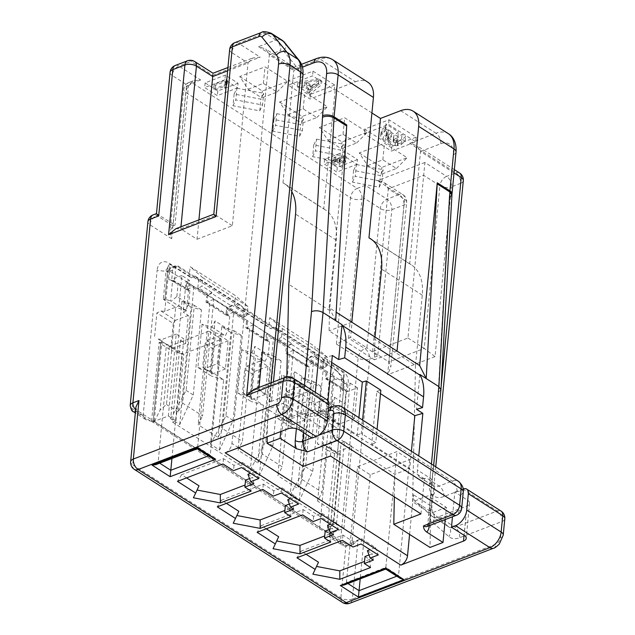 <?xml version="1.0" encoding="UTF-8"?>
<svg xmlns="http://www.w3.org/2000/svg" width="635" height="635" viewBox="0 0 635 635"><rect width="100%" height="100%" fill="white"/><g stroke="black" fill="none" stroke-linecap="round" stroke-linejoin="round"><path stroke-width="0.48" stroke-dasharray="3.17 2.38" d="M318.913 79.081L297.902 82.193L299.712 83.344L305.054 82.534L311.087 86.392L308.158 88.749L309.975 89.908L321.334 80.621L318.913 79.081L318.468 83.764L297.45 86.876L299.26 88.027L304.602 87.217L310.634 91.075L307.713 93.432L309.523 94.591L320.881 85.304L318.468 83.764M318.746 80.375L312.166 85.677L306.729 82.201L318.746 80.375L318.294 85.058L311.714 90.361L306.284 86.884L318.294 85.058M214.074 84.431L215.432 85.304L225.504 81.447L225.052 83.002L227.116 82.217L227.568 80.653L226.211 79.788L214.074 84.431L213.622 89.114L214.979 89.987L225.052 86.13L224.599 87.686L226.671 86.9L227.116 85.336L225.758 84.471L213.622 89.114M346.226 156.527L344.868 155.654L337.891 158.329L335.629 156.877L334.081 157.472L336.344 158.917L332.732 160.306L334.089 161.171L337.701 159.79L343.13 163.258L344.686 162.663L346.226 156.527L345.773 161.203L344.416 160.337L337.447 163.005L335.185 161.56L333.629 162.155L335.891 163.6L332.28 164.989L333.637 165.854L337.248 164.473L342.686 167.942L344.233 167.346L345.773 161.203M343.098 161.655L339.249 159.195L344.162 157.313L342.646 166.338L338.804 163.878L343.71 161.996L342.646 166.338M371.919 112.974L335.209 89.495L323.715 208.899L282.98 182.856A54.483 33.496 122.6 0 1 284.448 183.706A54.483 33.496 122.6 0 1 291.767 191.603M301.474 64.341L294.092 67.167L293.838 69.247L320.143 59.182L355.441 81.748L335.209 89.495M359.219 152.94L381.841 167.402L407.138 157.718L384.508 143.256L359.219 152.94L367.673 165.6L381.246 174.284L381.841 167.402M356.378 164.592L383.143 169.696L380.357 175.538L353.592 170.434L356.378 164.592L355.251 176.3L382.016 181.404L383.143 169.696M319.397 127.476L342.019 141.938L367.308 132.255L344.686 117.793L319.397 127.476L327.851 140.137L341.424 148.82L342.019 141.938M316.548 139.129L343.321 144.232L340.535 150.074L313.761 144.97L316.548 139.129L315.42 150.836L342.194 155.932L343.321 144.232M279.567 102.013L302.197 116.475L327.485 106.791L304.863 92.329L279.567 102.013L288.028 114.673L301.601 123.357L302.197 116.475M276.725 113.665L303.498 118.769L300.712 124.611L273.939 119.507L276.725 113.665L275.598 125.373L302.371 130.469L303.498 118.769M239.744 76.549L262.374 91.011L287.663 81.328L265.033 66.865L239.744 76.549L248.206 89.21L261.779 97.893L262.374 91.011M236.903 88.201L263.676 93.305L260.89 99.147L234.117 94.043L236.903 88.201L235.775 99.909L262.549 105.005L263.676 93.305M334.732 85.05L310.452 94.353L288.727 80.462L313.007 71.168L334.732 85.05L334.28 89.733L309.999 99.028L288.274 85.146L312.555 75.843L334.28 89.733M416.187 137.136L391.906 146.431L364.752 129.072L389.033 119.777L416.187 137.136L415.734 141.819L391.454 151.114L364.307 133.755L388.58 124.46L415.734 141.819M238.046 83.217L217.813 90.964L205.137 82.86L225.369 75.113L238.046 83.217L237.593 87.892L217.36 95.639L204.684 87.543L224.917 79.796L237.593 87.892M357.513 159.607L337.28 167.354L324.612 159.25L344.845 151.503L357.513 159.607L357.06 164.29L336.828 172.037L324.16 163.933L344.392 156.186L357.06 164.29M367.673 165.6L382.849 159.79L396.423 168.473L381.246 174.284M353.592 170.434L352.465 182.142L379.23 187.246L382.016 181.404M352.465 182.142L355.251 176.3M327.851 140.137L343.027 134.326L356.6 143.01L341.424 148.82M313.761 144.97L312.634 156.678L339.408 161.782L342.194 155.932M312.634 156.678L315.42 150.836M288.028 114.673L303.197 108.863L316.778 117.546L301.601 123.357M273.939 119.507L272.812 131.215L299.585 136.319L302.371 130.469M272.812 131.215L275.598 125.373M248.206 89.21L263.374 83.399L276.955 92.083L261.779 97.893M234.117 94.043L232.989 105.751L259.763 110.855L262.549 105.005M232.989 105.751L235.775 99.909M396.423 168.473L407.138 157.718M382.849 159.79L384.508 143.256M379.23 187.246L380.357 175.538M343.027 134.326L344.686 117.793M356.6 143.01L367.308 132.255M339.408 161.782L340.535 150.074M303.197 108.863L304.863 92.329M316.778 117.546L327.485 106.791M299.585 136.319L300.712 124.611M263.374 83.399L265.033 66.865M276.955 92.083L287.663 81.328M259.763 110.855L260.89 99.147M310.452 94.353L309.999 99.028M313.007 71.168L312.555 75.843M288.727 80.462L288.274 85.146M297.902 82.193L297.45 86.876M321.334 80.621L320.881 85.304M309.975 89.908L309.523 94.591M308.158 88.749L307.713 93.432M311.087 86.392L310.634 91.075M305.054 82.534L304.602 87.217M299.712 83.344L299.26 88.027M312.166 85.677L311.714 90.361M306.729 82.201L306.284 86.884M391.906 146.431L391.454 151.114M389.033 119.777L388.58 124.46M364.752 129.072L364.307 133.755M393.454 140.295L397.931 136.636L385.231 128.516A7.326 3.691 5.5 0 1 385.691 130.048A7.326 3.691 5.5 0 1 385.453 130.802L381.945 133.882A9.533 4.81 5.5 0 0 380.706 135.953A9.533 4.81 5.5 0 0 383.119 139.581L385.215 140.922L388.056 138.605L386.969 137.906A4.088 2.064 5.5 0 1 385.937 136.35A4.088 2.064 5.5 0 1 386.469 135.461L387.85 134.334L391.454 136.636L388.374 139.462A5.945 3 5.5 0 0 387.993 140.216A8.414 4.247 5.5 0 0 387.945 140.478A8.414 4.247 5.5 0 0 388.112 141.565A11.795 5.953 5.5 0 0 389.017 142.986A5.62 2.834 5.5 0 0 389.144 143.145A6.437 3.246 5.5 0 0 390.493 144.216A7.469 3.77 -174.5 0 0 395.01 145.598A6.437 3.246 5.5 0 0 397.343 145.653A5.62 2.834 5.5 0 0 397.716 145.613A7.771 3.921 5.5 0 0 401.352 144.391L405.17 141.272L401.55 138.954L397.55 142.224A2.889 1.453 5.5 0 1 396.804 142.669A2.349 1.183 5.5 0 1 396.129 142.827A2.564 1.294 5.5 0 1 393.502 142.034A3.088 1.556 5.5 0 1 393.113 141.486L393.565 136.803A3.088 1.556 -174.5 0 0 393.954 137.35A2.564 1.294 -174.5 0 0 396.581 138.144A2.349 1.183 -174.5 0 0 397.256 137.986A2.889 1.453 -174.5 0 0 398.002 137.541L402.003 134.271L405.622 136.589L401.804 139.708A7.771 3.921 5.5 0 1 398.169 140.938A5.62 2.834 5.5 0 1 397.788 140.97A6.437 3.246 5.5 0 1 395.462 140.914A7.469 3.77 5.5 0 1 390.946 139.533A6.437 3.246 5.5 0 1 389.596 138.462A5.62 2.834 5.5 0 1 389.469 138.303A11.795 5.953 5.5 0 1 388.564 136.882A8.414 4.247 5.5 0 1 388.398 135.795A8.414 4.247 5.5 0 1 388.437 135.533A5.945 3 5.5 0 1 388.826 134.779L391.898 131.953L388.302 129.651L386.913 130.778A4.088 2.064 -174.5 0 0 386.382 131.667A4.088 2.064 -174.5 0 0 387.413 133.223L388.509 133.921L385.667 136.239L383.564 134.898A9.533 4.81 5.5 0 1 381.159 131.27A9.533 4.81 5.5 0 1 382.397 129.199L385.905 126.127A7.326 3.691 -174.5 0 0 386.144 125.365A7.326 3.691 -174.5 0 0 385.683 123.833L398.383 131.961L393.906 135.612L393.113 141.486L393.906 135.612M383.992 132.215L384.437 127.532M385.453 130.802L385.905 126.127M385.215 140.922L385.667 136.239M388.056 138.605L388.509 133.921M387.85 134.334L388.302 129.651M391.454 136.636L391.898 131.953M388.374 139.462L388.826 134.779M389.017 142.986L389.469 138.303M397.716 145.613L398.169 140.938M401.352 144.391L401.804 139.708M405.17 141.272L405.622 136.589M401.55 138.954L402.003 134.271M397.55 142.224L398.002 137.541M396.129 142.827L396.581 138.144M385.231 128.516L385.683 123.833M397.931 136.636L398.383 131.961M217.813 90.964L217.36 95.639M225.369 75.113L224.917 79.796M205.137 82.86L204.684 87.543M337.28 167.354L336.828 172.037M344.845 151.503L344.392 156.186M324.612 159.25L324.16 163.933M215.432 85.304L214.979 89.987M226.211 79.788L225.758 84.471M227.568 80.653L227.116 85.336M227.116 82.217L226.671 86.9M225.052 83.002L224.599 87.686M225.504 81.447L225.052 86.13M344.868 155.654L344.416 160.337M344.686 162.663L344.233 167.346M343.13 163.258L342.686 167.942M337.701 159.79L337.248 164.473M334.089 161.171L333.637 165.854M332.732 160.306L332.28 164.989M336.344 158.917L335.891 163.6M334.081 157.472L333.629 162.155M335.629 156.877L335.185 161.56M337.891 158.329L337.447 163.005M339.249 159.195L338.804 163.878M344.162 157.313L343.71 161.996M375.007 337.018L374.348 359.791L397.034 351.107M323.715 208.899A54.483 33.496 -57.4 0 1 325.176 209.748A54.483 33.496 -57.4 0 1 336.288 240.157L329.525 310.396L288.798 284.353M454.025 172.926L420.513 151.495L409.694 263.874A54.483 33.496 -57.4 0 1 411.162 264.731A54.483 33.496 -57.4 0 1 422.275 295.14L415.512 365.371L374.785 339.328M329.525 310.396L329.089 330.859L374.348 359.791M351.774 322.167L329.089 330.859M355.441 81.748A27.241 16.748 122.6 0 1 367.863 82.209M409.694 263.874L371.816 239.657M409.583 534.416L413.409 494.728A13.621 8.374 122.6 0 0 415.576 501.864L431.879 516.08A13.621 8.374 122.6 0 0 432.498 516.533A13.621 8.374 122.6 0 0 438.706 516.771L466.884 505.976A8.176 4.12 -174.5 0 0 469.59 503.285A8.176 4.12 -174.5 0 0 467.527 500.182L454.858 492.077L452.477 516.771M225.195 452.834A8.176 5.024 -57.4 0 0 231.942 443.492L269.367 54.848L265.74 49.038L258.54 46.68L293.838 69.247L293.807 70.477L269.367 54.848L280.686 50.514A8.176 4.953 -111 0 0 275.931 40.021L258.54 46.68M282.98 182.856L293.807 70.477L302.427 67.175M415.512 365.371L412.607 501.777L431.959 494.371A5.445 2.675 4.5 0 1 432.221 494.26L432.284 494.744A5.445 2.746 -174.5 0 0 430.482 496.53A5.445 2.746 -174.5 0 0 431.856 498.602L429.252 525.661M440.936 389.787L438.221 392.589L429.427 483.902A21.796 13.398 -57.4 0 0 431.951 494.371L430.522 496.038L431.856 498.602M445.214 519.549L446.389 507.349L431.903 498.086M280.741 431.57L283.472 403.177L267.787 409.186L267.208 436.753M296.394 428.673L297.958 412.44L283.472 403.177M461.669 508.397A8.176 4.12 5.5 0 1 458.962 511.088L429.625 522.319L432.284 494.744A21.796 13.398 -57.4 0 0 432.895 495.332L433.022 495.443A21.796 13.398 -57.4 0 0 443.936 496.546L456.946 491.561A5.445 3.35 122.6 0 1 460.542 494.697L458.962 511.088A8.176 4.953 -111 0 1 456.454 515.247M286.829 376.888L285.893 420.759L305.237 413.345A21.796 13.398 122.6 0 1 302.72 402.884L304.403 385.358M303.744 432.737L305.514 413.25A5.445 2.826 6.5 0 1 305.229 413.337L297.958 412.44M446.389 507.349L430.705 513.35L412.607 501.777M285.893 420.759L267.787 409.186M303.268 466.431L304.332 416.417L394.843 474.289L409.742 468.582L371.729 444.278L376.825 391.343L380.492 393.684M394.359 496.88L394.843 474.289M430.705 513.35L429.982 547.457M335.701 320.659L329.152 307.697L336.177 312.19M332.343 355.497L324.326 357.775L319.23 410.71L357.243 435.023L358.91 417.687M324.326 357.775L331.668 362.466M411.409 451.247L409.742 468.582M329.152 307.697L346.75 124.92M362.585 420.029L361.291 433.467L375.769 442.73L377.063 429.292M357.243 435.023L361.291 433.467M376.825 391.343L380.833 390.2M371.729 444.278L375.769 442.73M319.23 410.71L304.332 416.417M420.965 513.898L424.347 478.774L426.514 477.949A13.621 8.374 122.6 0 1 420.306 477.718A13.621 8.374 122.6 0 1 419.695 477.258L419.56 477.147A13.621 8.374 122.6 0 1 417.401 470.003L418.751 455.946M328.001 400.614L326.89 412.131A13.621 8.374 -57.4 0 0 329.057 419.275L329.184 419.386A13.621 8.374 -57.4 0 0 329.795 419.846A13.621 8.374 -57.4 0 0 336.002 420.076L333.835 420.902L330.454 456.025M419.87 374.475L416.512 409.313M451.929 195.135L449.199 198.247L438.221 392.589M253.849 389.406L258.826 389.485L269.684 396.43A8.176 4.12 -174.5 0 1 271.748 399.534A8.176 4.12 -174.5 0 1 269.042 402.225L291.298 393.708A8.176 4.12 -174.5 0 1 302.8 394.851L315.468 402.955L323.564 399.859A8.176 5.024 122.6 0 1 327.287 399.994M316.532 566.436L312.872 574.167M365.014 556.498L369.626 559.451L364.538 561.396M316.484 566.428L318.492 562.221M306.07 554.284L301.077 551.093L342.963 535.059L353.457 541.766L361.553 538.67L375.491 547.584L370.014 549.68M367.395 550.68L372.197 553.752L369.014 554.966M325.191 531.035L329.803 533.987L324.715 535.932M276.701 540.972L278.67 536.758M266.24 528.82L261.255 525.629L303.133 509.595L313.634 516.303L321.731 513.207L335.669 522.121L330.192 524.216M327.573 525.216L332.367 528.288L329.184 529.503M285.361 505.571L289.981 508.524L284.893 510.469M236.879 515.509L238.839 511.294M226.417 503.357L221.432 500.166L263.311 484.124L273.812 490.839L281.9 487.743L295.839 496.657L290.37 498.753M287.75 499.753L292.544 502.817L289.362 504.039M245.539 480.108L250.158 483.06L245.07 485.005M197.056 490.045L199.017 485.831M186.595 477.893L181.61 474.702L223.488 458.661L233.99 465.376L242.078 462.28L256.016 471.194L250.547 473.289M247.928 474.289L252.722 477.353L249.539 478.576M369.626 559.451L370.578 567.515M373.34 560.078L372.197 553.752M375.491 547.584L378.262 554.95M361.553 538.67L361.069 543.957M353.457 541.766L352.973 547.053M342.963 535.059L342.471 540.337M301.077 551.093L296.95 557.768M329.803 533.987L330.756 542.052M333.518 534.614L332.367 528.288M335.669 522.121L338.439 529.487M321.731 513.207L321.247 518.493M313.634 516.303L313.15 521.589M303.133 509.595L302.649 514.874M261.255 525.629L257.127 532.305M276.662 540.964L273.05 548.703M289.981 508.524L290.933 516.588M293.688 509.151L292.544 502.817M295.839 496.657L298.617 504.023M281.9 487.743L281.416 493.03M273.812 490.839L273.328 496.125M263.311 484.124L262.827 489.41M221.432 500.166L217.305 506.841M236.839 515.501L233.228 523.24M250.158 483.06L251.111 491.125M253.865 483.679L252.722 477.353M256.016 471.194L258.794 478.56M242.078 462.28L241.594 467.566M233.99 465.376L233.505 470.662M223.488 458.661L223.004 463.947M181.61 474.702L177.482 481.378M197.017 490.037L193.405 497.776M357.553 466.661L370.221 474.766L409.678 459.661L397.01 451.556L357.553 466.661L346.392 582.557L344.027 585.057M370.221 474.766L360.204 578.866M208.748 331.184L169.299 346.289L181.967 354.394L221.417 339.288L208.748 331.184L197.572 447.683M347.956 583.557L346.392 582.557L385.85 567.444L397.01 451.556M409.678 459.661L398.518 575.548L400.328 578.453M221.417 339.288L210.264 455.176L212.074 458.081M396.811 576.207L398.518 575.548L385.85 567.444L385.826 568.063M169.299 346.289L158.139 462.177L155.773 464.685M171.942 458.494L181.967 354.394M407.94 338.01L424.228 348.424L439.896 185.714L423.608 175.3L388.302 188.817L384.675 182.999L377.476 180.642L399.201 194.532A8.176 5.024 122.6 0 1 402.923 194.667A8.176 5.024 122.6 0 1 404.59 199.231L388.93 361.942L372.634 351.528L407.94 338.01L424.926 162.481L446.643 176.363L455.851 172.839A8.176 4.953 -111 0 1 460.605 183.34A8.176 4.12 -174.5 0 0 463.312 180.65M449.199 198.247A21.796 13.398 -57.4 0 1 449.294 196.691L453.334 154.718A19.066 11.724 122.6 0 0 440.746 143.748L420.513 151.495L416.893 145.685L409.694 143.327L455.851 172.839A8.176 5.024 122.6 0 1 459.573 172.982M372.634 351.528L388.302 188.817L404.59 199.231A8.176 4.12 5.5 0 1 406.662 202.343L390.795 367.078L388.93 361.942L424.228 348.424L435.054 356.6L451.398 186.865A8.176 4.12 -174.5 0 1 439.896 185.714A8.176 5.024 122.6 0 1 446.643 176.363A8.176 4.953 -111 0 1 451.398 186.865L460.605 183.34L429.062 510.937A21.796 13.398 122.6 0 0 432.522 522.367A8.176 6.421 -48.9 0 0 432.467 512.731L431.768 508.246A8.176 4.12 5.5 0 1 429.062 510.937M384.675 182.999L402.923 194.667A8.176 8.176 0 0 1 406.662 202.343A8.176 4.12 5.5 0 1 403.955 205.026L391.811 209.677A8.176 4.12 5.5 0 1 380.317 208.526L364.022 198.112L365.339 185.293L387.064 199.184A8.176 4.953 -111 0 1 391.811 209.677L377.722 356.005L366.903 347.829L364.879 348.607L348.583 338.185L350.607 337.415L366.903 347.829L380.317 208.526A8.176 5.024 -57.4 0 1 387.064 199.184L399.201 194.532A8.176 4.953 -111 0 1 403.955 205.026L387.612 374.769L390.795 367.078M463.177 488.894A8.176 5.024 -57.4 0 0 462.947 488.982L497.34 510.969A8.176 4.953 -111 0 1 502.094 521.47L459.748 537.678A21.796 13.398 122.6 0 1 448.834 536.575L432.522 522.367M462.947 488.982L454.858 492.077M441.127 386.469L429.697 505.142A13.621 8.374 -57.4 0 0 431.863 512.286L448.175 526.494A13.621 8.374 -57.4 0 0 448.786 526.955A13.621 8.374 -57.4 0 0 454.993 527.185L497.34 510.969A8.176 5.024 122.6 0 1 501.071 511.111M259.024 387.421L258.826 389.485L289.171 377.865A8.176 5.024 122.6 0 1 292.894 378M312.087 438.071L315.468 402.955M323.564 399.859L289.171 377.865A8.176 4.953 69 0 0 285.575 377.253M134.366 469.4A8.176 5.024 122.6 0 1 132.699 464.836L340.868 597.94A8.176 4.12 -174.5 0 0 352.369 599.091L358.005 540.56L351.933 542.885A8.176 4.12 5.5 0 1 340.439 541.734L329.573 534.789L329.549 535.607L329.763 533.678L346.051 544.092A8.176 4.12 5.5 0 0 348.21 545.116L352.361 544.854L358.005 540.56M135.898 407.099L136.422 409.702A8.176 4.12 5.5 0 0 137.882 410.988L154.178 421.402L168.339 415.981L176.228 334.042L183.825 338.899L180.451 340.185L172.561 422.132L333.177 524.827L341.066 442.881L336.772 440.134L323.953 445.048L337.439 453.668L344.194 383.842A8.176 4.953 69 0 0 343.662 379.381L343.694 373.158A8.176 4.953 69 0 0 342.471 372.181L343.479 371.792A8.176 4.953 -111 0 1 348.234 382.294L347.337 391.66L357.449 387.787L354.52 418.219L347.139 413.496L343.765 414.79L346.702 384.358L333.264 375.761L322.048 492.268L317.619 501.118L334.82 512.12L333.907 521.097L328.041 532.852L154.265 421.735L160.131 409.98L166.473 344.17L172.029 346.773L166.473 404.471L160.131 409.98M178.935 305.943L186.531 310.801L189.46 280.368L181.864 275.511L178.935 305.943L164.775 311.372L168.6 271.566L157.107 270.423L143.129 415.576L145.542 419.449L150.344 421.021L154.178 421.402L162.068 339.463L158.234 339.082L172.807 348.401L158.234 339.082M377.722 356.005L369.633 359.1A8.176 4.953 -111 0 0 364.879 348.607A8.176 5.024 -57.4 0 0 358.132 357.949L340.439 541.734A5.445 3.35 -57.4 0 0 341.551 544.774L329.382 536.996L329.549 535.607L344.035 544.87A2.723 1.373 5.5 0 0 347.861 545.251L348.21 545.116M329.573 534.789L343.551 389.636A16.343 9.906 69 0 0 335.963 370.11A16.343 9.906 69 0 0 334.042 368.649L314.135 355.917L315.031 346.551L269.78 317.611L268.875 326.977L234.482 304.983L235.387 295.624L190.127 266.684L189.23 276.05L169.315 263.319A16.343 9.906 -111 0 0 157.107 270.423M337.653 451.739L351.814 446.31L343.924 528.256L329.763 533.678L337.439 453.668M329.763 533.678L154.178 421.402M342.535 602.504A8.176 5.024 122.6 0 1 340.868 597.94L346.051 544.092M349.861 603.25A8.176 4.953 69 0 0 352.369 599.091L496.022 544.084A5.445 3.35 -57.4 0 0 500.515 537.853L502.094 521.47A8.176 4.12 5.5 0 0 504.801 518.779M168.339 415.981L175.935 420.838L172.561 422.132M343.924 528.256L336.542 523.534L333.177 524.827M175.935 420.838L183.825 338.899M189.46 280.368L186.087 281.654L193.881 286.639L187.134 289.219L171.752 279.384L172.649 270.018A8.176 4.953 -111 0 1 175.157 265.859A8.176 4.953 -111 0 1 178.76 266.47L198.668 279.202L197.66 279.59L197.771 278.416L195.072 276.066L193.048 276.844L238.308 305.776L240.332 305.006L195.072 276.066M186.531 310.801L183.158 312.095L186.087 281.654M343.765 414.79L339.471 412.044L336.772 440.134M193.881 286.639L182.666 403.138L202.573 415.869L213.789 299.371L233.704 312.102L222.488 428.601L242.395 441.333L253.619 324.834L273.526 337.566L262.311 454.065L282.226 466.796L293.441 350.298L313.349 363.029L302.133 479.536L322.048 492.268M180.451 340.185L185.618 343.495L188.325 315.397L183.158 312.095M296.942 414.671L299.649 386.58L307.792 391.787L305.094 419.886L296.942 414.671L284.131 419.584L282.329 418.013L284.583 394.605L292.735 399.812L290.481 423.22L282.329 418.013M257.119 389.207L259.826 361.117L267.97 366.324L265.271 394.422L257.119 389.207L244.308 394.121L242.506 392.549L244.761 369.141L252.913 374.348L250.658 397.756L242.506 392.549M217.297 363.744L220.004 335.653L228.148 340.86L225.441 368.959L217.297 363.744L204.486 368.657L202.684 367.086L204.938 343.678L213.082 348.885L210.828 372.293L202.684 367.086M336.542 523.534L344.432 441.595L341.066 442.881M347.139 413.496L350.068 383.064L346.702 384.358M351.814 446.31L344.432 441.595M350.068 383.064L357.449 387.787M185.618 343.495L172.807 348.401M176.228 334.042L162.068 339.463M188.325 315.397L175.506 320.302L160.941 310.983L156.877 312.944L173.26 323.421L175.506 320.302M173.26 323.421L171.005 346.829M164.775 311.372L160.941 310.983M181.864 275.511L171.752 279.384M154.623 336.359L156.877 312.944M365.339 185.293L357.243 188.389L192.516 83.066A8.176 5.024 -57.4 0 0 185.777 92.408L171.688 238.736L170.093 230.695L172.998 225.917L156.71 215.495A8.176 4.953 69 0 0 153.106 214.892M200.612 79.962L192.516 83.066A8.176 4.953 69 0 0 188.92 82.455A8.176 4.953 69 0 0 186.412 86.614L188.436 85.836L193.167 80.828L200.612 79.962L178.887 66.072A8.176 5.024 -57.4 0 0 172.148 75.422L158.734 214.725L156.71 215.495A8.176 5.024 -57.4 0 0 149.963 224.846A8.176 4.12 5.5 0 1 147.899 221.742M156.472 213.598L175.022 225.139L172.998 225.917L186.412 86.614A8.176 4.12 5.5 0 0 183.706 89.305A8.176 4.12 5.5 0 0 185.777 92.408L350.496 197.739L336.407 344.067L348.583 338.185L361.998 198.89A8.176 4.12 5.5 0 1 350.496 197.739A8.176 5.024 -57.4 0 1 357.243 188.389A8.176 4.953 -111 0 1 361.998 198.89L364.022 198.112L350.607 337.415M170.077 72.319A8.176 4.12 5.5 0 0 172.148 75.422L188.436 85.836L175.022 225.139M187.428 60.817A8.176 4.953 69 0 1 191.032 61.428L178.887 66.072A8.176 4.953 69 0 0 175.292 65.469M213.003 73.231L212.749 75.319L191.032 61.428A8.176 5.024 122.6 0 1 194.755 61.563M175.776 228.759L180.753 228.838L180.951 226.774M198.914 219.9L197.048 239.26L180.753 228.838L216.059 215.321L213.804 214.233M227.608 70.842L248.023 63.024L252.746 58.015L260.199 57.15L238.474 43.259L265.073 33.076L275.931 40.021A13.621 8.374 -57.4 0 1 282.146 40.251M234.879 42.648A8.176 4.953 -111 0 1 238.474 43.259A8.176 5.024 122.6 0 0 231.727 52.61L248.023 63.024L232.354 225.735L197.048 239.26M229.664 49.498A8.176 4.12 -174.5 0 0 231.727 52.61L216.059 215.321L232.354 225.735M339.471 412.044L326.66 416.949L324.414 420.068L322.159 443.476L337.455 453.255M324.414 420.068L339.709 429.847M292.735 399.812L294.981 396.692L286.837 391.485L284.583 394.605M307.792 391.787L294.981 396.692M305.094 419.886L292.275 424.791L290.481 423.22M299.649 386.58L286.837 391.485M292.275 424.791L284.131 419.584M252.913 374.348L255.159 371.229L247.015 366.022L244.761 369.141M267.97 366.324L255.159 371.229M265.271 394.422L252.452 399.328L250.658 397.756M259.826 361.117L247.015 366.022M252.452 399.328L244.308 394.121M213.082 348.885L215.336 345.765L207.185 340.558L204.938 343.678M228.148 340.86L215.336 345.765M225.441 368.959L212.63 373.864L210.828 372.293M220.004 335.653L207.185 340.558M212.63 373.864L204.486 368.657M322.159 443.476L323.953 445.048M354.52 418.219L340.36 423.64M213.789 299.371L207.05 301.95L207.685 295.338L206.637 296.077L186.73 283.345L186.126 289.608L174.355 282.083L175.712 268.041A4.088 2.477 69 0 1 176.49 266.248A8.176 4.953 69 0 1 177.744 266.859L197.66 279.59M242.911 308.523L277.305 330.517L278.32 330.129L243.927 308.134L242.911 308.523L243.022 307.356L197.771 278.416M277.305 330.517L277.416 329.343L274.725 326.993L319.976 355.933L322.675 358.283L277.416 329.343M343.479 371.792L323.572 359.061L322.556 359.45L322.675 358.283M322.556 359.45L342.471 372.181M347.337 391.66L326.517 378.349L327.152 371.729L326.112 372.467L325.509 378.73L342.702 389.731L344.059 375.682A4.088 2.477 69 0 0 343.694 373.158M326.112 372.467L306.197 359.735L305.594 365.998L285.687 353.266L286.29 347.004L266.375 334.272L265.771 340.535L245.856 327.803L246.459 321.54L226.552 308.808L225.949 315.071L206.034 302.339L206.637 296.077M176.49 266.248L172.283 266.962L169.886 268.264L168.831 265.438L169.164 264.739L166.132 270.034A5.445 2.746 5.5 0 1 167.934 268.24A8.176 4.953 -111 0 1 168.831 265.438C168.894 264.406 169.783 264.327 171.49 265.208L191.349 277.892L189.23 276.05M172.649 270.018L168.6 271.566A8.176 4.953 -111 0 1 169.886 268.264L168.799 279.487L174.355 282.083M189.913 290.766L188.635 304.014L176.871 296.489L171.379 301.26L170.632 300.911L172.585 280.638L178.141 283.242L189.913 290.766L186.126 289.608M172.585 280.638L168.799 279.487M176.871 296.489L178.141 283.242M182.666 403.138L178.237 411.996L183.793 354.29L172.029 346.773M178.237 411.996L166.473 404.471M160.79 342.44L159.179 342.305L160.623 343.599L171.49 350.544L175.649 307.292L164.79 300.347L167.513 272.105A2.723 1.651 -111 0 1 169.545 270.923L332.462 375.087A2.723 1.651 -111 0 1 334.05 378.587L331.327 406.829L321.556 400.582L317.389 443.833L327.16 450.08L319.556 529.05L151.575 421.275L153.186 421.41L160.79 342.44L166.473 344.17M183.793 354.29L171.49 350.544M153.186 421.41L154.265 421.735M164.79 300.347L163.338 299.053L164.957 299.18L170.632 300.911M222.488 428.601L218.059 437.459L198.152 424.728L202.573 415.869M262.311 454.065L257.881 462.923L237.974 450.191L242.395 441.333M302.133 479.536L297.704 488.386L277.797 475.655L282.226 466.796M202.716 277.654L247.967 306.586L247.166 314.952L231.775 305.117L231.68 306.11L211.773 293.378L211.868 292.386L208.899 294.481L198.938 288.115L201.906 286.02L202.716 277.654L190.127 266.684M211.773 293.378L208.899 294.481M225.949 315.071L229.735 316.23L209.82 303.498L206.034 302.339M209.82 303.498L198.152 424.728M311.333 357.045L311.428 356.044L308.459 358.14L311.333 357.045L291.417 344.313L291.513 343.313L281.559 336.947L282.361 328.581L269.78 317.611M282.361 328.581L327.62 357.513L326.811 365.879L311.428 356.044M211.868 292.386L201.906 286.02M305.594 365.998L309.38 367.157L308.102 380.405L304.967 386.683L291.576 378.119L294.711 371.84L289.87 422.116L303.26 430.681L297.704 488.386M303.26 430.681L290.957 426.934L295.124 383.683L281.726 375.118L277.566 418.37L290.957 426.934M304.967 386.683L295.124 383.683M313.349 363.029L306.61 365.617L307.245 358.997L306.197 359.735M291.417 344.313L288.544 345.408L278.59 339.042L277.416 339.495L322.667 368.427L323.842 367.983L308.459 358.14M291.513 343.313L288.544 345.408M293.441 350.298L286.695 352.885L287.33 346.265L286.29 347.004M309.38 367.157L289.473 354.425L285.687 353.266M289.473 354.425L277.797 475.655M327.152 371.729L307.245 358.997M287.33 346.265L267.422 333.534L266.375 334.272M273.526 337.566L266.779 340.154L246.872 327.422L247.507 320.802L227.6 308.07L226.552 308.808M247.507 320.802L246.459 321.54M207.685 295.338L187.769 282.607L186.73 283.345M326.811 365.879L323.842 367.983M281.559 336.947L278.59 339.042M231.775 305.117L228.806 307.213L244.197 317.055L247.166 314.952M323.572 359.061L322.667 368.427M278.32 330.129L277.416 339.495M243.927 308.134L243.022 317.5L197.771 288.568L198.938 288.115M198.668 279.202L197.771 288.568M187.134 289.219L187.769 282.607M233.704 312.102L226.957 314.69L207.05 301.95M226.957 314.69L227.6 308.07M266.779 340.154L267.422 333.534M306.61 365.617L286.695 352.885M333.264 375.761L326.517 378.349M325.509 378.73L329.295 379.889L317.619 501.118M253.619 324.834L246.872 327.422M188.635 304.014L185.499 310.293L175.649 307.292M259.382 475.488L270.7 357.965L281.107 360.823L272.915 445.897L259.382 475.488L250.333 469.694L261.644 352.179L270.7 357.965M219.559 450.024L230.87 332.502L241.284 335.359L233.093 420.433L219.559 450.024L210.51 444.23L221.821 326.715L230.87 332.502M179.737 424.553L191.048 307.038L201.454 309.896L193.262 394.97L179.737 424.553L170.68 418.767L181.999 301.252L191.048 307.038M202.081 324.191L197.914 367.443L211.312 376.007L215.479 332.756L202.081 324.191L211.923 327.192L215.059 320.913L228.457 329.478L225.322 335.756L215.479 332.756M241.903 349.655L237.736 392.906L251.135 401.471L255.302 358.219L241.903 349.655L251.754 352.655L265.144 361.22L255.302 358.219M299.204 500.951L310.523 383.429L320.929 386.286L312.737 471.361L299.204 500.951L290.155 495.157L301.466 377.642L310.523 383.429M301.466 377.642L313.777 381.714L305.586 466.788L290.155 495.157M320.929 386.286L313.777 381.714M312.737 471.361L305.586 466.788M261.644 352.179L273.955 356.251L265.763 441.325L250.333 469.694M281.107 360.823L273.955 356.251M272.915 445.897L265.763 441.325M221.821 326.715L234.132 330.787L225.941 415.861L210.51 444.23M241.284 335.359L234.132 330.787M233.093 420.433L225.941 415.861M181.999 301.252L194.31 305.324L186.118 390.398L170.68 418.767M201.454 309.896L194.31 305.324M193.262 394.97L186.118 390.398M197.914 367.443L210.225 371.189L215.059 320.913M294.711 371.84L308.102 380.405M257.881 462.923L263.438 405.217L250.047 396.653L254.889 346.377L268.28 354.941L265.144 361.22M265.771 340.535L269.558 341.693L249.642 328.962L237.974 450.191M269.558 341.693L268.28 354.941M210.225 371.189L223.615 379.754L218.059 437.459M229.735 316.23L228.457 329.478M291.576 378.119L281.726 375.118M289.87 422.116L277.566 418.37M251.754 352.655L254.889 346.377M263.438 405.217L251.135 401.471M250.047 396.653L237.736 392.906M249.642 328.962L245.856 327.803M211.923 327.192L225.322 335.756M231.68 306.11L228.806 307.213M223.615 379.754L211.312 376.007M243.022 317.5L244.197 317.055M191.349 277.892A5.445 3.35 122.6 0 1 193.048 276.844M247.967 306.586L235.387 295.624M243.022 307.356L240.332 305.006M234.482 304.983L236.601 306.832A5.445 3.35 122.6 0 1 238.308 305.776M236.601 306.832L270.994 328.819L268.875 326.977M270.994 328.819A5.445 3.35 122.6 0 1 272.701 327.771L274.725 326.993M327.62 357.513L315.031 346.551M314.135 355.917L316.246 357.759A5.445 3.35 122.6 0 1 317.952 356.703L319.976 355.933M316.246 357.759L336.217 370.538L341.432 375.801L343.329 378.738L342.582 390.596L346.369 391.755L344.416 412.028L346.369 391.755M185.499 310.293L171.379 301.26M319.556 529.05L328.041 532.852M327.16 450.08L334.566 453.549L340.249 455.279L333.907 521.097M331.327 406.829L338.733 410.297L344.416 412.028M321.556 400.582L331.399 403.582L334.534 397.304L329.692 447.58L340.376 454.414L334.82 512.12M340.376 454.414L340.249 455.279M334.534 397.304L345.21 404.138M329.295 379.889L346.488 390.882M331.399 403.582L344.432 411.909M329.692 447.58L317.389 443.833M342.702 389.731L342.582 390.596M326.66 416.949L340.146 425.577M424.347 478.774L333.835 420.902M212.749 75.319L260.199 57.15M424.926 162.481L377.476 180.642M400.693 110.688L435.991 133.255L409.694 143.327M381.945 133.882L382.397 129.199M383.119 139.581L383.564 134.898M386.969 137.906L387.413 133.223M386.469 135.461L386.913 130.778M387.993 140.216L388.437 135.533M388.112 141.565L388.564 136.882M389.144 143.145L389.596 138.462M390.493 144.216L390.946 139.533M395.01 145.598L395.462 140.914M397.343 145.653L397.788 140.97M396.804 142.669L397.256 137.986M393.502 142.034L393.954 137.35M336.288 240.157L295.561 214.114M422.275 295.14L381.548 269.097M435.753 466.82L431.768 508.246A8.176 4.12 5.5 0 0 429.697 505.142L413.409 494.728M238.562 447.723L231.942 443.492M427.117 526.478A8.176 4.953 -111 0 0 429.625 522.319A5.445 2.746 -174.5 0 0 427.823 524.113A5.445 2.746 -174.5 0 0 428.752 525.851M328.311 411.282L317.23 415.52A21.796 13.398 122.6 0 1 306.308 414.417L306.181 414.306A21.796 13.398 122.6 0 1 305.57 413.718A5.445 2.746 5.5 0 1 297.902 412.956M311.809 437.896L318.437 435.356M306.181 414.306A8.176 6.421 -48.9 0 1 316.381 411.17A13.621 8.374 122.6 0 1 314.222 404.027L315.341 392.351M302.72 402.884A8.176 4.12 5.5 0 1 314.222 404.027L326.89 412.131M432.895 495.332A8.176 6.421 131.1 0 0 432.832 485.696A8.176 6.421 131.1 0 0 432.237 485.251L432.364 485.362A13.621 8.374 -57.4 0 0 432.975 485.815A13.621 8.374 -57.4 0 0 439.182 486.053L452.191 481.068A13.621 8.374 122.6 0 1 458.406 481.298M419.695 477.258L432.364 485.362A8.176 6.421 131.1 0 1 432.959 485.807L420.306 477.718M431.419 464.05L430.07 478.107A13.621 8.374 -57.4 0 0 432.237 485.251L419.56 477.147M433.022 495.443A8.176 6.421 131.1 0 0 432.959 485.807L432.57 485.307C431.959 484.021 432.046 481.052 432.133 481.211A8.176 4.12 -174.5 0 0 430.07 478.107L417.401 470.003M443.936 496.546A8.176 4.953 69 0 0 439.182 486.053L426.514 477.949M456.946 491.561A8.176 4.953 69 0 0 452.191 481.068L336.344 406.995L323.334 411.972A13.621 8.374 122.6 0 1 317.127 411.742A13.621 8.374 122.6 0 1 316.508 411.282L329.057 419.275M460.542 494.697A8.176 4.12 -174.5 0 0 463.248 492.006M342.551 407.225A13.621 8.374 -57.4 0 0 336.344 406.995A8.176 4.953 -111 0 0 332.74 406.384M317.23 415.52A8.176 4.953 -111 0 1 319.738 411.361A8.176 4.953 -111 0 1 323.334 411.972L336.002 420.076M306.308 414.417A8.176 6.421 -48.9 0 1 316.508 411.282L329.184 419.386M449.294 196.691A8.176 4.12 -174.5 0 0 451.993 194M429.427 483.902A8.176 4.12 -174.5 0 0 432.133 481.211L433.649 465.471M453.334 154.718A8.176 4.12 -174.5 0 0 456.033 152.027M440.746 143.748A8.176 4.953 69 0 0 435.991 133.255A27.241 16.748 122.6 0 1 448.413 133.715M316.54 58.571A8.176 4.953 69 0 1 320.143 59.182A27.241 16.748 122.6 0 1 332.565 59.642M287.917 428.823L291.298 393.708M269.042 402.225L300.268 77.986A19.066 11.724 -57.4 0 0 298.148 68.937L283.678 51.062A5.445 3.35 -57.4 0 0 280.686 50.514M299.418 429.974L302.8 394.851M159.702 463.177L158.139 462.177L197.588 447.072L210.264 455.176L208.55 455.827M466.884 505.976L464.066 535.249M431.879 516.08L448.175 526.494A8.176 6.421 -48.9 0 1 448.77 526.947L432.467 512.731A8.176 6.421 -48.9 0 0 431.863 512.286L415.576 501.864M435.054 356.6L387.612 374.769M336.407 344.067L358.132 357.949A8.176 4.12 5.5 0 0 369.633 359.1L351.933 542.885A5.445 3.302 -111 0 1 350.266 545.655A5.445 3.302 -111 0 1 347.861 545.251M438.706 516.771L454.993 527.185A8.176 4.953 -111 0 1 459.748 537.678M432.498 516.533L448.77 526.947A8.176 6.421 -48.9 0 1 448.834 536.575M130.635 461.732A8.176 4.12 -174.5 0 0 132.699 464.836L137.882 410.988M135.612 410.075A2.723 1.373 5.5 0 1 136.073 409.829L136.422 409.702M150.344 421.021L135.858 411.766A2.723 1.373 5.5 0 1 135.477 411.448M352.361 544.854L350.266 545.655C349.377 546.243 343.987 546.814 341.551 544.774A5.445 3.35 -57.4 0 0 344.035 544.87M343.551 389.636L344.194 383.842L348.234 382.294M171.688 238.736L149.963 224.846L132.263 408.63A5.445 3.35 -57.4 0 0 133.374 411.67M143.129 415.576L132.263 408.63A8.176 4.12 5.5 0 1 130.199 405.519M493.514 548.243A8.176 4.953 69 0 0 496.022 544.084M503.222 535.162A8.176 4.12 5.5 0 1 500.515 537.853M135.43 411.901A5.445 3.35 -57.4 0 0 135.858 411.766M135.66 409.535A5.445 3.302 69 0 0 136.073 409.829M271.264 33.29A13.621 8.374 122.6 0 0 265.073 33.076A8.176 4.953 69 0 0 261.477 32.464M284.599 42.45A8.176 6.318 -39 0 1 283.678 51.062M299.069 60.325A8.176 6.318 -39 0 1 298.148 68.937M302.966 75.303A8.176 4.12 5.5 0 1 300.268 77.986M269.684 396.43L270.994 382.841M177.744 266.859L178.76 266.47M175.712 268.041L170.974 267.565M164.957 299.18L167.934 268.24L169.553 267.621M153.019 422.569L160.623 343.599M272.701 327.771L317.952 356.703M332.462 375.087A5.445 3.35 122.6 0 1 335.256 369.911M169.545 270.923A5.445 3.35 122.6 0 1 172.339 265.74M171.49 265.208L169.315 263.319M167.513 272.105A5.445 2.746 5.5 0 1 166.132 270.034L163.338 299.053M334.566 453.549L326.962 532.519M343.329 378.738L341.709 379.357L338.733 410.297M334.05 378.587A5.445 2.746 -174.5 0 0 341.709 379.357A8.176 4.953 -111 0 0 341.432 375.801M334.042 368.649L336.217 370.538M344.059 375.682L343.789 378.071M467.527 500.182L464.145 535.297M380.706 135.953L381.159 131.27M385.937 136.35L386.382 131.667M387.945 140.478L388.398 135.795M385.691 130.048L386.144 125.365M325.176 209.748L284.448 183.706M411.162 264.731L370.427 238.689M430.522 496.038L427.823 524.113L427.037 526.518M328.628 407.956L319.738 411.361L317.127 411.742L329.795 419.846M294.092 67.167L265.74 49.038M145.542 419.449L135.334 412.925M193.167 80.828L188.92 82.455A8.176 8.176 0 0 0 183.706 89.305L170.093 230.695M227.925 67.516L252.746 58.015M271.748 399.534L273.447 381.897M172.275 266.962L175.157 265.859M151.575 421.275L159.171 342.305M337.963 371.904L335.963 370.11M469.59 503.285L466.209 538.409M454.342 169.632L416.893 145.685"/><path stroke-width="0.95" d="M371.816 239.657L368.967 237.831L380.46 118.435L400.693 110.688A27.241 16.748 122.6 0 1 413.115 111.149A27.241 16.748 122.6 0 1 418.671 126.349L397.034 351.107L419.656 365.57L426.204 378.531L419.87 374.475L420.322 375.372A54.483 33.496 122.6 0 1 423.561 396.851L422.529 407.606L344.686 357.838L345.726 347.083A54.483 33.496 -57.4 0 0 342.487 325.596L342.035 324.707L338.677 359.545L332.343 355.497L328.001 400.614M380.46 118.435L371.919 112.974M368.967 237.831A54.483 33.496 122.6 0 1 370.427 238.689A54.483 33.496 122.6 0 1 381.548 269.097L375.007 337.018M291.767 191.603A54.483 33.496 122.6 0 1 295.561 214.114L288.798 284.353L286.829 376.888M301.474 64.341L316.54 58.571C322.501 56.388 327.835 56.745 332.565 59.642L367.863 82.209A27.241 16.748 122.6 0 1 373.42 97.417L351.774 322.167L397.034 351.107M327.382 420.942L292.989 398.955A8.176 4.12 -174.5 0 0 281.488 397.804L283.067 381.413L246.642 395.359L253.849 389.406L285.575 377.253A8.176 4.953 69 0 0 283.067 381.413A8.176 4.12 5.5 0 1 294.561 382.564A8.176 5.024 122.6 0 0 292.894 378L327.287 399.994A8.176 5.024 122.6 0 1 328.954 404.558L327.382 420.942A13.621 8.374 122.6 0 1 316.135 436.523L281.742 414.536L138.097 469.535L346.265 602.639L489.91 547.64L455.517 525.645L451.469 527.193L464.145 535.297A8.176 4.12 5.5 0 1 466.209 538.409A8.176 4.12 5.5 0 1 463.502 541.091L400.788 565.11A8.176 5.024 122.6 0 0 407.527 555.76L409.583 534.416M267.208 436.753L267.065 443.286L303.268 466.431L330.454 456.025L420.965 513.898L393.779 524.304L429.982 547.457L443.008 542.465L445.214 519.549M443.008 542.465L426.712 532.051C424.553 530.55 423.489 528.487 423.521 525.867A8.176 4.953 -111 0 0 427.117 526.478L427.061 526.502M318.437 435.356L332.256 430.062A8.176 4.12 5.5 0 1 343.749 431.213A8.176 5.024 122.6 0 1 337.01 440.563L307.673 451.795L296.386 448.715L280.091 438.293L280.741 431.57M427.117 526.478L456.454 515.247A8.176 4.953 -111 0 1 452.858 514.636L423.521 525.867M267.065 443.286L280.091 438.293M393.779 524.304L394.359 496.88M332.565 59.642A27.241 16.748 122.6 0 1 338.122 74.843L334.081 116.816L346.75 124.92A13.621 8.374 -57.4 0 0 346.686 126.008L335.701 320.659L342.035 324.707M336.177 312.19L351.774 322.167M358.91 417.687L362.339 382.079L366.347 380.936L362.585 420.029M331.668 362.466L362.339 382.079M380.492 393.684L414.838 415.647L411.409 451.247M418.671 126.349L453.969 148.923L449.929 190.897L437.261 182.793L419.656 365.57M366.347 380.936L380.833 390.2L377.063 429.292M338.677 359.545L344.686 357.838M414.838 415.647L422.854 413.369L416.512 409.313L422.529 407.606M422.854 413.369L418.751 455.946M458.406 481.298C462.304 484.775 463.915 488.339 463.248 492.006L461.669 508.397A8.176 4.12 5.5 0 0 459.605 505.293L343.749 431.213L345.329 414.822A13.621 8.374 -57.4 0 0 342.551 407.225L458.406 481.298A13.621 8.374 122.6 0 1 461.185 488.902L459.605 505.293A8.176 5.024 122.6 0 1 452.858 514.636L337.01 440.563A8.176 4.953 69 0 1 332.256 430.062L333.827 413.679A5.445 3.35 -57.4 0 0 330.232 410.543L328.311 411.282M413.115 111.149L448.413 133.715C451.929 135.723 456.771 141.232 456.033 152.027L451.993 194A8.176 4.12 -174.5 0 0 449.929 190.897A13.621 8.374 -57.4 0 0 449.866 191.976L438.88 386.628L426.204 378.531L437.197 183.88L449.866 191.976L451.937 195.048L440.944 389.668M335.701 320.659L323.024 312.555C319.365 310.594 315.524 310.261 311.507 311.571L322.485 117.229C326.509 115.737 330.359 115.967 334.018 117.904L346.686 126.008M437.261 182.793A13.621 8.374 -57.4 0 0 437.197 183.88M431.419 464.05L438.88 386.628L440.936 389.787M400.788 565.11L225.195 452.834L287.917 428.823A8.176 4.12 5.5 0 1 299.418 429.974L312.087 438.071L316.135 436.523M299.982 553.839L273.05 548.703L275.32 543.941L257.127 532.305L302.649 514.874L313.15 521.589L321.247 518.493L338.439 529.487L330.351 532.582L333.518 534.614L324.509 538.059L330.756 542.052L299.982 553.839L299.974 545.409L276.701 540.972M260.159 528.376L233.228 523.24L235.498 518.477L217.305 506.841L262.827 489.41L273.328 496.125L281.416 493.03L298.617 504.023L290.52 507.119L293.688 509.151L284.686 512.596L290.933 516.588L260.159 528.376L260.152 519.946L236.879 515.509M220.329 502.912L193.405 497.776L195.675 493.014L177.482 481.378L223.004 463.947L233.505 470.662L241.594 467.566L258.794 478.56L250.698 481.655L253.865 483.679L244.864 487.132L251.111 491.125L220.329 502.912L220.329 494.482L197.056 490.045M339.804 579.303L312.872 574.167L315.143 569.404L296.95 557.768L342.471 540.337L352.973 547.053L361.069 543.957L378.262 554.95L370.173 558.046L373.34 560.078L364.339 563.523L370.578 567.515L339.804 579.303L339.796 570.873L316.532 566.436M364.538 561.396L339.796 570.873M315.143 569.404L318.492 562.221L306.07 554.284M370.014 549.68L367.395 550.68L370.173 558.046M369.014 554.966L365.014 556.498L364.339 563.523M324.715 535.932L299.974 545.409M275.32 543.941L278.67 536.758L266.24 528.82M330.192 524.216L327.573 525.216L330.351 532.582M329.184 529.503L325.191 531.035L324.509 538.059M284.893 510.469L260.152 519.946M235.498 518.477L238.839 511.294L226.417 503.357M290.37 498.753L287.75 499.753L290.52 507.119M289.362 504.039L285.361 505.571L284.686 512.596M245.07 485.005L220.329 494.482M195.675 493.014L199.017 485.831L186.595 477.893M250.547 473.289L247.928 474.289L250.698 481.655M249.539 478.576L245.539 480.108L244.864 487.132M403.931 579.636L400.328 578.453L385.699 569.103L344.027 585.057L340.304 585.494L385.826 568.063L403.931 579.636L358.41 597.067L340.304 585.494M360.204 578.866L358.41 597.067M385.85 567.444L385.826 568.063M208.55 455.827L170.807 470.281L171.942 458.494M159.702 463.177L170.807 470.281L170.148 476.694L152.051 465.114L197.572 447.683L215.67 459.264L170.148 476.694M152.051 465.114L155.773 464.685L197.445 448.731L212.074 458.081L215.67 459.264M197.588 447.072L197.572 447.683M435.753 466.82L463.312 180.65A8.176 4.12 -174.5 0 0 461.24 177.538L454.025 172.926M463.312 180.65A8.176 8.176 0 0 0 459.573 172.982A8.176 5.024 122.6 0 1 461.24 177.538L441.127 386.469M501.071 511.111A8.176 5.024 122.6 0 1 502.737 515.668A8.176 4.12 5.5 0 1 504.801 518.779A8.176 8.176 0 0 0 501.071 511.111L466.677 489.117A8.176 5.024 -57.4 0 0 463.177 488.894M455.517 525.645A13.621 8.374 -57.4 0 0 466.765 510.064L468.344 493.681A8.176 5.024 -57.4 0 0 466.677 489.117M452.477 516.771L451.469 527.193M134.366 469.4A8.176 5.024 122.6 0 0 138.097 469.535A8.176 4.953 -111 0 1 133.342 459.042A8.176 4.12 -174.5 0 0 130.635 461.732A8.176 8.176 0 0 0 134.366 469.4L342.535 602.504A8.176 8.176 0 0 0 349.861 603.25L493.514 548.243C494.292 548.322 496.221 546.933 499.293 544.084L503.222 535.162L504.801 518.779M135.334 412.925L133.374 411.67C132.143 411.663 131.088 409.615 130.199 405.519A8.176 4.12 5.5 0 1 132.905 402.836L138.978 400.51L135.898 407.099L130.635 461.732M349.861 603.25A8.176 4.953 69 0 1 346.265 602.639A8.176 5.024 122.6 0 1 342.535 602.504M130.199 405.519L147.899 221.742A8.176 8.176 0 0 1 153.106 214.892A8.176 4.953 69 0 0 150.598 219.051L158.694 215.948L156.472 213.638L170.077 72.319A8.176 4.12 5.5 0 1 172.784 69.628L158.694 215.948M170.077 72.319A8.176 8.176 0 0 1 175.292 65.469A8.176 4.953 69 0 0 172.784 69.628L184.92 64.976A8.176 4.12 5.5 0 1 196.421 66.127L212.717 76.541L198.914 219.9M175.292 65.469L187.428 60.817A8.176 4.953 69 0 0 184.92 64.976L168.577 234.712L175.776 228.759L213.804 214.201M187.428 60.817A8.176 8.176 0 0 1 194.755 61.563A8.176 5.024 122.6 0 1 196.421 66.127L180.951 226.774M227.608 70.842L212.717 76.541L212.749 75.319M194.755 61.563L213.003 73.231L227.925 67.516M229.664 49.498A8.176 4.12 -174.5 0 1 232.37 46.815A8.176 4.953 -111 0 1 234.879 42.648A8.176 8.176 0 0 0 229.664 49.498L213.804 214.233L216.027 216.551L168.577 234.712M407.527 555.76L238.562 447.723M429.252 525.661L429.204 526.185A13.621 8.255 -111 0 1 426.712 532.051M428.752 525.851A5.445 2.746 -174.5 0 0 429.204 526.185M296.386 448.715A13.621 8.255 -111 0 1 295.251 440.531L296.394 428.673M307.673 451.795A8.176 4.953 -111 0 1 302.919 441.301A5.445 2.746 5.5 0 1 295.251 440.531M311.809 437.896L302.919 441.301L303.744 432.737M304.403 385.358L311.507 311.571M302.427 67.175L314.039 62.73A19.066 11.724 122.6 0 1 326.62 73.7L322.58 115.673A21.796 13.398 -57.4 0 0 322.485 117.229M342.487 325.596L420.322 375.372M326.62 73.7A8.176 4.12 -174.5 0 1 338.122 74.843L373.42 97.417M463.248 492.006A8.176 4.12 -174.5 0 0 461.185 488.902L345.329 414.822A8.176 4.12 5.5 0 0 333.827 413.679M330.232 410.543A8.176 4.953 -111 0 1 332.74 406.384L328.628 407.956M315.341 392.351L323.024 312.555L334.018 117.904A13.621 8.374 -57.4 0 1 334.081 116.816A8.176 4.12 -174.5 0 0 322.58 115.673M456.033 152.027A8.176 4.12 -174.5 0 0 453.969 148.923A27.241 16.748 122.6 0 0 448.413 133.715M316.54 58.571A8.176 4.953 69 0 0 314.039 62.73M396.811 576.207L359.069 590.653L347.956 583.557M464.066 535.249L463.502 541.091M468.344 493.681L502.737 515.668L501.158 532.059L466.765 510.064M281.488 397.804A5.445 3.35 122.6 0 1 276.987 404.035A8.176 4.953 -111 0 0 281.742 414.536A13.621 8.374 122.6 0 0 292.989 398.955L294.561 382.564L328.954 404.558M276.987 404.035L133.342 459.042L138.978 400.51M135.477 411.448A2.723 1.373 5.5 0 1 135.612 410.075M503.222 535.162A8.176 4.12 5.5 0 0 501.158 532.059A13.621 8.374 -57.4 0 1 489.91 547.64A8.176 4.953 69 0 0 493.514 548.243M133.374 411.67A5.445 3.35 -57.4 0 0 135.43 411.901M147.899 221.742A8.176 4.12 5.5 0 1 150.598 219.051L132.905 402.836A5.445 3.302 69 0 0 135.66 409.535M234.879 42.648L261.477 32.464A8.176 4.953 69 0 0 258.969 36.624L232.37 46.815L216.027 216.551M258.969 36.624A5.445 3.35 122.6 0 1 261.961 37.171L276.423 55.047A19.066 11.724 122.6 0 1 278.543 64.103L246.642 395.359M271.264 33.29A13.621 8.374 122.6 0 1 272.55 34.441A8.176 6.318 141 0 0 261.961 37.171M270.994 382.841L300.903 72.192A27.241 16.748 -57.4 0 0 297.878 59.261L287.02 52.316L272.55 34.441L283.408 41.386A13.621 8.374 -57.4 0 0 282.146 40.251L271.288 33.306C265.978 31.448 262.707 31.163 261.477 32.464M276.423 55.047A8.176 6.318 141 0 1 287.02 52.316A27.241 16.748 122.6 0 1 290.044 65.246L300.903 72.192A8.176 4.12 5.5 0 1 302.966 75.303L303.014 70.779C302.649 66.611 301.331 63.127 299.069 60.325A8.176 6.318 -39 0 0 297.878 59.261L283.408 41.386A8.176 6.318 -39 0 1 284.599 42.45L282.146 40.251M278.543 64.103A8.176 4.12 -174.5 0 1 290.044 65.246L259.024 387.421M345.726 347.083L423.561 396.851M456.454 515.247A8.176 8.176 0 0 0 461.669 508.397M342.551 407.225C340.519 405.511 337.248 405.233 332.74 406.384M451.993 194L451.937 195.024M440.936 389.819L433.649 465.471M292.894 378A8.176 8.176 0 0 0 285.575 377.253M153.106 214.892L156.472 213.598M299.069 60.325L284.599 42.45M273.447 381.897L302.966 75.303M459.573 172.982L454.342 169.632"/></g></svg>
